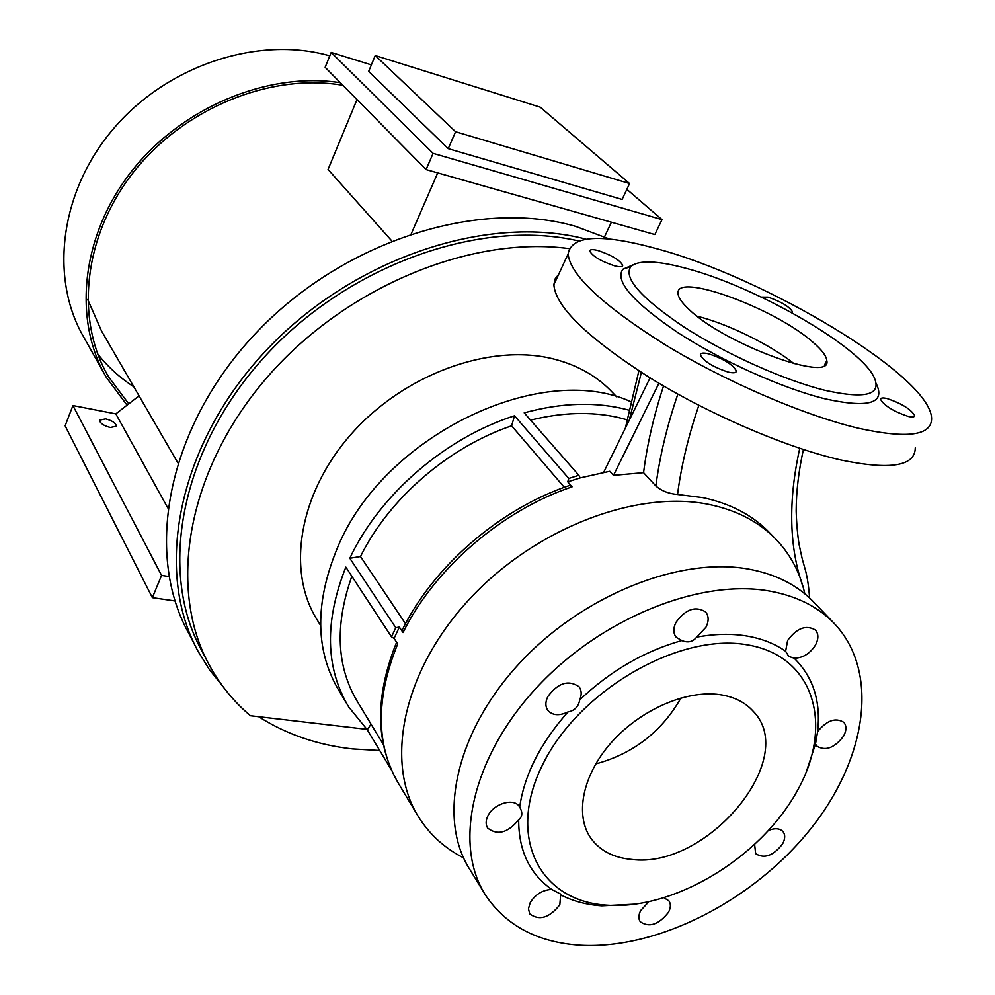 <?xml version="1.0" encoding="UTF-8"?>
<svg xmlns="http://www.w3.org/2000/svg" width="995" height="995" viewBox="0 0 995 995"><rect width="100%" height="100%" fill="white"/><g stroke="black" fill="none" stroke-linecap="round" stroke-linejoin="round"><path stroke-width="1.49" d="M689.348 309.719C724.721 344.133 832.529 383.585 826.808 360.625C826.397 355.961 821.783 349.842 812.952 342.243C775.18 308.4 675.195 271.734 678.043 293.45C678.217 297.505 681.985 302.915 689.348 309.719M612.97 393L610.122 390.028C594.898 374.816 575.62 364.369 552.3 358.66C489.179 343.275 403.808 374.356 351.21 434.106C298.413 493.769 286.249 571.914 317.604 620.569L320.614 625.494M791.746 312.679L792.406 311.721C789.234 306.535 781.112 301.684 768.053 297.132L761.312 297.095M908.124 416.395C912.427 417.39 914.604 417.092 914.629 415.487C910.761 409.119 901.619 403.485 887.204 398.585C882.851 397.54 880.637 397.826 880.587 399.443C884.418 405.798 893.597 411.445 908.124 416.395M728.203 372.08C733.526 373.312 736.25 372.951 736.375 370.986C732.88 364.518 723.651 358.797 708.676 353.847C703.291 352.566 700.517 352.914 700.356 354.892C703.813 361.359 713.092 367.093 728.203 372.08M614.437 265.802C619.773 267.17 622.534 267.008 622.708 265.304C619.848 260.081 611.651 255.168 598.132 250.566C592.759 249.16 589.96 249.31 589.736 251.026C592.572 256.25 600.806 261.175 614.437 265.802M696.662 637.136L705.952 627.198C708.987 621.004 708.85 615.905 705.554 611.9C695.443 605.694 685.58 609.164 675.991 622.335C673.043 628.417 673.155 633.442 676.301 637.385L681.824 640.544C687.868 643.044 692.818 641.912 696.662 637.136C714.435 633.865 730.964 633.467 746.262 635.917C761.498 638.454 774.62 643.554 785.615 651.252L788.799 656.464L794.109 658.155C802.803 658.093 809.942 653.703 815.514 644.996C818.698 638.765 818.636 633.753 815.328 629.947C805.975 624.586 796.746 628.094 787.63 640.469L785.615 651.252M567.996 711.947C574.115 710.828 577.946 707.234 579.476 701.139L579.699 699.883C581.876 694.709 581.665 690.331 579.053 686.761C568.481 679.535 558.058 682.819 547.785 696.637C545.223 702.06 545.26 706.661 547.909 710.455C552.586 715.517 559.277 716.014 567.996 711.947C540.496 743.004 524.39 774.732 519.688 807.107L519.315 806.522C513.967 797.555 493.495 803.624 487.886 815.937C485.647 820.639 485.572 824.693 487.687 828.089C497.475 835.663 507.811 832.902 518.681 819.805L519.378 819.233C522.499 816.136 522.611 812.094 519.688 807.107M530.198 902.701L528.444 908.808L529.788 913.957C539.427 920.96 549.439 917.9 559.824 904.778L560.72 894.119L551.665 889.406C542.462 890.015 535.31 894.455 530.198 902.701M648.628 901.943L640.768 910.437C638.429 914.952 638.268 918.721 640.27 921.768C649.262 927.85 658.653 924.716 668.441 912.365C670.841 907.788 671.003 903.957 668.914 900.873L664.187 897.913M754.645 844.718L755.653 853.66C764.309 859.071 773.264 855.837 782.555 843.959C785.254 838.909 785.391 834.78 782.965 831.584C779.856 828.337 775.142 827.902 768.849 830.29M815.502 743.986L816.87 746.138C825.639 751.324 834.544 747.966 843.598 736.076C846.621 730.38 846.683 725.79 843.785 722.308C835.439 717.283 826.708 720.405 817.604 731.673L815.502 743.986L805.975 772.742M630.656 401.619C540.335 360.352 383.448 435.947 337.666 547.3C314.594 602.771 315.067 650.618 339.084 690.853L346.832 703.826M770.615 533.83L767.394 530.522C750.715 514.191 729.198 503.221 702.831 497.649L677.545 494.478C668.752 493.756 661.526 490.921 655.867 485.97L643.566 472.675L613.492 475.349L609.823 471.269L580.197 477.898L567.747 481.829L572.05 486.829C501.704 510.472 434.33 568.73 403.025 632.584L399.368 627.074L395.774 627.708L391.508 636.875L345.85 567.113C324.395 621.353 325.365 668.006 348.772 707.059L367.279 729.795L371.048 724.161M395.774 627.708L349.83 558.257L360.501 556.528L405.5 623.703M580.197 477.898L578.841 475.287L568.779 478.458L514.527 415.773C445.225 437.788 379.369 494.913 349.83 558.257M578.841 475.287L524.203 412.838C562.262 402.453 597.112 401.532 628.778 410.102M814.955 603.393L811.995 600.308C796.174 584.562 775.416 574.227 749.708 569.302C680.17 555.994 581.54 595.346 518.457 664.399C455.138 733.365 437.352 819.544 470.05 869.817L483.956 892.552M770.217 591.179C700.082 578.157 600.109 618.43 535.907 688.428C471.468 758.339 453.036 845.252 485.809 895.587C506.467 926.009 538.084 942.563 580.67 945.25C658.292 949.454 753.327 900.475 810.291 829.332C867.317 758.364 880.388 670.045 832.877 622.049C817.019 606.291 796.137 596.005 770.217 591.179M804.818 593.804C799.968 571.802 789.719 552.996 774.085 537.387C757.394 521.032 735.827 510.074 709.385 504.527C636.377 489.179 533.482 528.855 468.023 600.719C402.303 672.471 384.406 763.339 418.845 817.368C429.877 834.768 444.777 848.262 463.546 857.852M631.526 859.419C706.836 869.593 799.905 758.488 753.178 711.238C745.118 702.296 734.024 696.761 719.907 694.647C686.251 689.734 640.171 709.833 611.241 742.631C582.212 775.379 574.438 815.8 591.316 838.822C600.408 850.912 613.815 857.777 631.526 859.419M680.966 697.968C661.663 731.748 633.243 753.737 595.719 763.936M399.368 627.074L394.082 638.404L397.726 643.952C375.351 698.987 375.812 745.84 399.107 784.483L416.905 814.121M558.692 274.284L555.135 278.886L553.867 284.657C555.347 306.51 587.025 337.342 648.927 377.18C708.763 414.268 786.846 447.862 841.272 460.088C890.5 470.225 915.164 466.145 915.263 447.837M656.277 248.588C600.843 233.439 571.453 235.23 568.12 253.974C570.098 274.894 602.361 305.104 664.921 344.606C725.355 381.446 803.898 415.325 858.337 428.211C907.552 438.994 931.967 435.611 931.581 418.087C929.927 375.637 764.546 277.306 656.277 248.588M687.035 268.575C657.272 260.491 638.529 259.832 630.818 266.598C623.181 277.792 640.867 297.903 683.888 326.92C725.579 353.909 784.247 380.277 824.843 390.289C866.434 399.492 882.677 394.791 873.585 376.209C857.155 344.618 754.658 286.46 687.035 268.575M632.932 264.906L622.833 269.272C614.611 281.025 632.957 302.132 677.844 332.591C721.4 360.924 782.878 388.56 825.377 398.908C868.797 408.36 885.761 403.311 876.247 383.747M626.862 419.716L617.684 417.34C590.906 411.433 561.864 412.365 530.584 420.126M746.673 644.735C679.038 632.77 579.563 690.12 543.195 763.563C505.833 836.845 539.526 901.433 606.987 905.189C674.001 909.965 759.409 858.436 796.547 792.119C834.556 726.002 814.893 655.593 746.673 644.735M681.824 640.544C644.449 651.078 610.408 670.866 579.699 699.883M518.681 819.805C518.606 850.514 529.601 873.709 551.665 889.406M561.093 895.065C573.083 901.184 586.64 904.778 601.764 905.848L636.414 904.082M817.604 731.673C821.012 701.475 813.189 676.973 794.109 658.155M351.844 576.279C334.507 625.333 336.559 667.434 357.989 702.582L383.324 744.447M643.566 472.675C647.111 444.628 653.777 415.711 663.541 385.96M803.301 587.659C789.122 547.971 787.94 501.53 799.756 448.322M603.679 472.326L650.058 377.876M613.492 475.349L658.926 383.249M564.277 487.314L511.617 425.81C448.384 447.178 388.809 498.843 360.501 556.528M391.483 770.08L367.279 729.795M568.779 478.458L567.747 481.829M511.617 425.81L514.527 415.773M567.934 485.995L569.351 485.51L572.05 486.829M391.508 636.875L394.082 638.404M403.025 632.584L402.453 629.599L403.149 628.206M569.202 248.613C469.006 235.131 341.733 288.6 263.986 381.023C186.028 473.409 167.757 589.749 209.497 665.481C220.156 684.97 233.8 701.724 250.454 715.741L366.794 729.335M578.543 240.952C480.063 217.992 346.969 265.217 263.488 357.989C179.734 450.648 158.304 572.088 201.575 650.32L207.059 660.829M794.159 363.747C770.242 344.593 726.711 323.325 697.172 316.261M110.321 427.477C103.654 425.698 100.06 423.273 99.525 420.176L105.657 418.87C112.298 420.649 115.88 423.074 116.415 426.158L110.321 427.477M609.624 239.086L575.359 226.275C477.575 198.017 341.136 241.586 254.397 334.706C167.347 427.651 144.163 552.436 188.403 632.683L195.741 646.787M258.675 716.698C286.411 734.335 317.716 745.068 352.578 748.924L379.717 750.504M342.877 85.284C270.764 72.896 184.137 107.908 133.74 171.874C83.232 235.815 74.899 319.557 108.48 376.732L128.753 403.846M97.759 354.071C107.995 366.968 120.022 377.876 133.827 386.794M611.403 222.221L604.562 236.748M87.709 299.458L101.478 330.9L177.806 462.787M391.694 240.815L328.064 169.436L356.994 99.575M629.574 183.54L540.285 107.199L375.239 55.546L368.672 71.379L448.235 148.653L622.099 199.448L629.574 183.54L455.586 131.726L448.235 148.653M329.805 55.844C258.936 35.509 168.242 64.75 114.039 128.056C59.65 191.264 49.265 278.351 83.99 337.541L104.4 373.921M340.327 82.697C267.568 71.466 181.127 107.51 131.066 171.936C80.894 236.35 72.846 320.129 106.403 377.491L127.061 405.164M585.881 239.136C486.853 213.079 350.252 258.924 263.774 352.989C176.986 446.917 154.088 571.491 198.167 651.476L209.435 669.66L222.681 686.189M437.713 172.881L411.308 233.701M455.586 131.726L375.239 55.546M371.359 64.886L331.186 52.436L325.154 67.312L426.084 169.585L654.847 234.559L662.011 219.609L626.862 189.324M662.011 219.609L433.099 153.354L331.186 52.436M433.099 153.354L426.084 169.585M175.02 600.968L152.359 597.659L161.576 575.421L169.001 576.553M167.757 507.898L115.83 413.87L72.921 405.55L65.135 425.81L152.359 597.659M72.921 405.55L161.576 575.421M115.83 413.87L139.064 395.848M655.867 485.97C659.735 456.295 667.06 425.673 677.856 394.119M641.389 372.441L629.238 420.276M698.851 405.338C688.378 435.984 681.276 465.697 677.545 494.478M824.382 365.252L826.808 360.625M791.983 312.554L792.406 311.721M914.019 416.606L914.629 415.487M735.74 372.242L736.375 370.986M622.285 266.2L622.708 265.304M553.867 284.657L568.12 253.974M630.818 266.598L622.833 269.272M767.394 530.522L774.085 537.387M590.333 837.404L591.316 838.822M811.995 600.308L832.877 622.049M610.122 390.028L616.701 396.881M396.595 642.248C374.506 697.296 375.339 744.72 399.107 784.483M569.351 485.51C499.726 508.992 433.571 566.205 402.453 629.599M803.4 449.529C798.662 470.983 796.249 491.48 796.162 511.032C796.609 524.328 797.617 535.621 799.184 544.899L801.92 557.523C804.246 567.56 807.766 573.282 809.594 597.995M625.345 428.211L638.889 370.824M106.49 373.187L108.48 376.732"/></g></svg>
